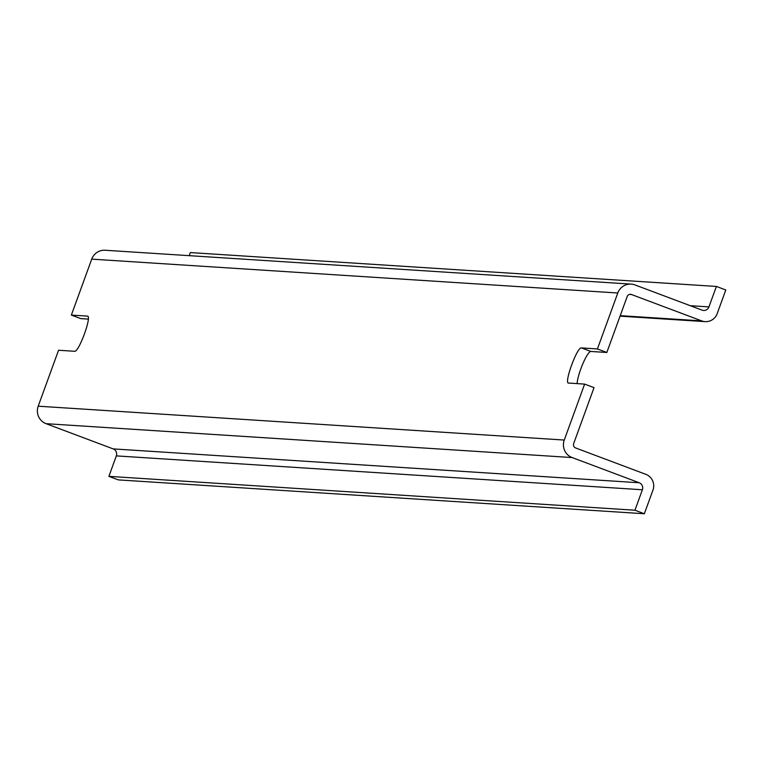 <?xml version="1.0" encoding="UTF-8"?>
<svg xmlns="http://www.w3.org/2000/svg" width="764" height="764" viewBox="0 0 764 764"><rect width="100%" height="100%" fill="white"/><g stroke="black" fill="none" stroke-linecap="round" stroke-linejoin="round"><path stroke-width="1.15" d="M116.329 455.888L642.39 489.762L634.951 510.218L644.348 513.752L118.286 479.887L108.889 476.354L116.329 455.888A5.453 5.348 93.7 0 0 113.177 448.898L46.088 423.686A13.628 13.38 93.7 0 1 38.2 406.19L58.561 350.246L74.557 351.278C78.787 352.662 92.377 315.322 87.354 316.115L71.358 315.083L80.764 318.617L88.271 319.094M568.445 383.041L584.622 384.111L564.262 440.054A13.628 13.38 93.7 0 0 572.15 457.56L639.239 482.762A5.453 5.348 93.7 0 1 642.39 489.762M568.636 383.089C563.603 383.872 577.192 346.541 581.433 347.916L597.419 348.947L606.826 352.481L627.187 296.537A3.409 3.342 93.7 0 1 631.494 294.522L701.715 320.899A12.262 12.033 93.7 0 0 717.186 313.632L725.8 289.976L716.393 286.443L708.944 306.899A5.453 5.348 93.7 0 1 702.068 310.127L634.979 284.924A13.628 13.38 93.7 0 0 617.789 293.004L597.419 348.947M631.198 284.113L105.136 250.248A13.628 13.38 93.7 0 0 91.728 259.139L71.358 315.083M577.116 383.633A18.737 3.448 110.6 0 1 582.827 363.798A18.737 3.448 110.6 0 1 590.839 351.45L606.826 352.481M644.348 513.752L652.962 490.096A12.262 12.033 93.7 0 0 645.866 474.348L575.636 447.962A3.409 3.342 93.7 0 1 573.668 443.588L594.029 387.644L584.622 384.111M189.214 255.663L190.332 252.578L716.393 286.443M108.889 476.354L634.951 510.218M38.2 406.19L564.262 440.054M91.728 259.139L617.789 293.004M46.088 423.686L572.15 457.56M581.433 347.916L590.839 351.45M629.584 294.398L631.494 294.522M113.177 448.898L639.239 482.762M620.234 315.656L701.715 320.899M690.274 305.695L708.944 306.899M620.053 316.153L705.115 321.634"/></g></svg>
